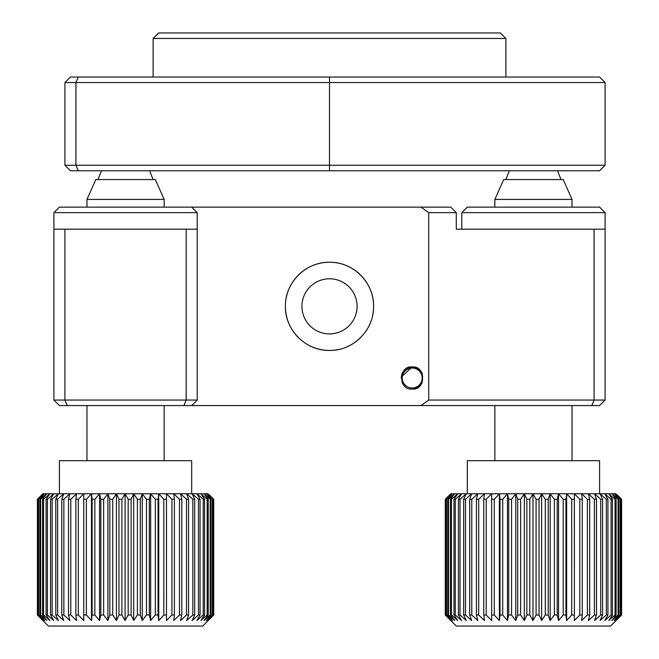<?xml version="1.0" encoding="UTF-8"?>
<svg xmlns="http://www.w3.org/2000/svg" width="659" height="659" viewBox="0 0 659 659"><rect width="100%" height="100%" fill="white"/><g stroke="black" fill="none" stroke-linecap="round" stroke-linejoin="round"><path stroke-width="0.99" d="M191.695 207.132L197.214 212.643L53.898 212.643L59.409 207.132L450.764 207.132L456.275 212.643L456.275 229.184L605.102 229.184L605.102 212.643L461.786 212.643L461.786 229.184M53.898 212.643L53.898 229.184L53.898 212.643L59.409 207.132M64.92 229.184L53.898 229.184L53.898 400.054L64.92 400.054L64.92 229.184L186.184 229.184L64.92 229.184M197.214 229.184L186.184 229.184L186.184 400.054L197.214 400.054L197.214 212.643M456.275 212.643L428.721 212.643L420.912 207.132M64.92 400.054L186.184 400.054L183.902 405.565L67.202 405.565L64.92 400.054M183.902 405.565L191.695 405.565L197.214 400.054M67.202 405.565L59.409 405.565L53.898 400.054M591.798 405.565L420.912 405.565L428.721 400.054L594.08 400.054L591.798 405.565L599.591 405.565L605.102 400.054L605.102 229.184M594.08 229.184L594.08 400.054L605.102 400.054M191.695 405.565L420.912 405.565M416.315 388.225L412.18 389.032L416.299 388.233M416.48 388.159L419.997 385.779M419.857 370.086L416.529 367.879M416.381 367.813L412.18 366.981L419.841 370.078M404.329 370.267L402.072 373.612M401.982 373.81L401.158 377.928M401.199 377.072L412.18 366.981C398.258 365.44 398.176 390.507 412.18 389.032L410.277 388.859M420.467 370.729L422.295 373.612M420.837 384.831L418.333 387.154M412.18 389.032L412.18 389.032C426.06 390.672 426.184 365.424 412.18 366.981M329.5 278.79A27.563 27.563 0 0 0 301.937 306.353A27.563 27.563 0 0 0 329.5 333.907A27.563 27.563 0 0 0 357.063 306.353A27.563 27.563 0 0 0 329.5 278.79M292.86 281.821A44.087 44.087 0 0 1 372.739 314.994M370.201 323.305A44.087 44.087 0 0 1 366.14 330.884M360.662 337.54A44.087 44.087 0 0 1 346.412 347.071M338.1 349.591A44.087 44.087 0 0 1 304.977 342.993M298.313 337.515A44.087 44.087 0 0 1 292.86 330.876M288.782 323.256A44.087 44.087 0 0 1 285.413 306.353C284.902 330.019 305.792 350.95 329.492 350.44C353.142 350.95 374.106 330.077 373.587 306.353C374.114 282.662 353.158 261.747 329.516 262.257C305.801 261.747 284.902 282.67 285.413 306.353M286.27 297.695A44.087 44.087 0 0 1 288.782 289.441M428.721 400.054L428.721 212.643M494.86 199.413L503.682 179.569L563.214 179.569L572.028 199.413L494.86 199.413L494.86 207.132M461.786 212.643L467.305 207.132L599.591 207.132L605.102 212.643M445.295 499.275L450.764 493.764L515.791 493.764L511.549 499.275L508.715 499.275L507.446 493.764L502.735 499.275L500.008 499.275L499.382 493.764L494.266 499.275L491.655 499.275L491.696 493.764L486.218 499.275L483.772 499.275L484.464 493.764L478.689 499.275L476.424 499.275L477.767 493.764L471.77 499.275L469.702 499.275L471.687 493.764L465.518 499.275L463.681 499.275L466.275 493.764L460.007 499.275L458.425 499.275L461.605 493.764L455.303 499.275L453.985 499.275L457.725 493.764L451.456 499.275L450.426 499.275L454.669 493.764L448.515 499.275L447.766 499.275L452.478 493.764L446.052 499.275L451.168 493.764L445.295 499.275L445.295 615.028L456.275 626.05L610.613 626.05L621.561 615.028L621.561 499.275L615.621 493.764L621.561 499.275M621.396 499.275L621.396 615.028L615.621 620.539L620.696 615.028L620.696 499.275L614.221 493.764L615.621 493.764L620.696 499.275M620.226 499.275L620.226 615.028L620.696 615.028M620.226 615.028L614.221 620.539L618.875 615.028L618.875 499.275L618.101 499.275L611.931 493.764L614.221 493.764L618.875 499.275M618.101 499.275L618.101 615.028L618.875 615.028M618.101 615.028L611.931 620.539L616.124 615.028L616.124 499.275L615.053 499.275L608.784 493.764L611.931 493.764L616.124 499.275M615.053 499.275L615.053 615.028L616.124 615.028M615.053 615.028L608.784 620.539L612.458 615.028L612.458 499.275L611.107 499.275L604.814 493.764L608.784 493.764L612.458 499.275M611.107 499.275L611.107 615.028L612.458 615.028M611.107 615.028L604.814 620.539L607.928 615.028L607.928 499.275L606.321 499.275L600.052 493.764L604.814 493.764L607.928 499.275M606.321 499.275L606.321 615.028L607.928 615.028M606.321 615.028L600.052 620.539L602.581 615.028L602.581 499.275L600.728 499.275L594.575 493.764L600.052 493.764L602.581 499.275M600.728 499.275L600.728 615.028L602.581 615.028M600.728 615.028L594.575 620.539L596.486 615.028L596.486 499.275L594.393 499.275L588.413 493.764L594.575 493.764L596.486 499.275M594.393 499.275L594.393 615.028L596.486 615.028M594.393 615.028L588.413 620.539L589.69 615.028L589.69 499.275L587.4 499.275L581.658 493.764L588.413 493.764L589.69 499.275M587.4 499.275L587.4 615.028L589.69 615.028M587.4 615.028L581.658 620.539L582.284 615.028L582.284 499.275L579.813 499.275L574.376 493.764L581.658 493.764L582.284 499.275M579.813 499.275L579.813 615.028L582.284 615.028M579.813 615.028L574.376 620.539L574.335 499.275L571.715 499.275L566.641 493.764L574.376 493.764L574.335 499.275M571.715 499.275L571.715 615.028L574.335 615.028M571.715 615.028L566.641 620.539L565.949 615.028L565.949 499.275L563.198 499.275L558.544 493.764L566.641 493.764L565.949 499.275M563.198 499.275L563.198 615.028L565.949 615.028M563.198 615.028L558.544 620.539L557.201 615.028L557.201 499.275L554.359 499.275L550.174 493.764L558.544 493.764L557.201 499.275M554.359 499.275L554.359 615.028L557.201 615.028M554.359 615.028L550.174 620.539L548.189 615.028L548.189 499.275L545.29 499.275L541.616 493.764L550.174 493.764L548.189 499.275M545.29 499.275L545.29 615.028L548.189 615.028M545.29 615.028L541.616 620.539L539.021 615.028L539.021 499.275L536.088 499.275L532.966 493.764L541.616 493.764L539.021 499.275M536.088 499.275L536.088 615.028L539.021 615.028M536.088 615.028L532.966 620.539L529.787 615.028L529.787 499.275L526.862 499.275L524.333 493.764L532.966 493.764L529.787 499.275M526.862 499.275L526.862 615.028L529.787 615.028M526.862 615.028L524.333 620.539L520.602 615.028L520.602 499.275L517.702 499.275L515.791 493.764L524.333 493.764L520.602 499.275M517.702 499.275L517.702 615.028L520.602 615.028M517.702 615.028L515.791 620.539L511.549 615.028L511.549 499.275M508.715 499.275L508.715 615.028L511.549 615.028M508.715 615.028L507.446 620.539L502.735 615.028L502.735 499.275M500.008 499.275L500.008 615.028L502.735 615.028M500.008 615.028L499.382 620.539L494.266 615.028L494.266 499.275M491.655 499.275L491.655 615.028L494.266 615.028M491.655 615.028L491.696 620.539L486.218 615.028L486.218 499.275M483.772 499.275L483.772 615.028L486.218 615.028M483.772 615.028L484.464 620.539L478.689 615.028L478.689 499.275M476.424 499.275L476.424 615.028L478.689 615.028M476.424 615.028L477.767 620.539L471.77 615.028L471.77 499.275M469.702 499.275L469.702 615.028L471.77 615.028M469.702 615.028L471.687 620.539L465.518 615.028L465.518 499.275M463.681 499.275L463.681 615.028L465.518 615.028M463.681 615.028L466.275 620.539L460.007 615.028L460.007 499.275M458.425 499.275L458.425 615.028L460.007 615.028M458.425 615.028L461.605 620.539L455.303 615.028L455.303 499.275M453.985 499.275L453.985 615.028L455.303 615.028M453.985 615.028L457.725 620.539L451.456 615.028L451.456 499.275M450.426 499.275L450.426 615.028L451.456 615.028M450.426 615.028L454.669 620.539L448.515 615.028L448.515 499.275M447.766 499.275L447.766 615.028L448.515 615.028M447.766 615.028L452.478 620.539L446.497 615.028L446.497 499.275M446.052 499.275L446.052 615.028L446.497 615.028M446.052 615.028L451.168 620.539L445.426 615.028L445.426 499.275M449.932 619.699L450.764 620.539M467.305 493.764L467.305 460.69L599.591 460.69L599.591 493.764M616.964 619.699L621.602 615.028L621.602 499.275L616.964 494.596M524.333 493.764L524.333 620.539M515.791 493.764L515.791 620.539M507.446 493.764L507.446 620.539M499.382 493.764L499.382 620.539M574.376 493.764L574.376 620.539M566.641 493.764L566.641 620.539M558.544 493.764L558.544 620.539M550.174 493.764L550.174 620.539M541.616 493.764L541.616 620.539M532.966 493.764L532.966 620.539M86.972 199.413L95.786 179.569L155.318 179.569L164.14 199.413L86.972 199.413L86.972 207.132M37.398 499.275L42.868 493.764L107.895 493.764L103.652 499.275L100.827 499.275L99.55 493.764L94.847 499.275L92.112 499.275L91.486 493.764L86.37 499.275L83.767 499.275L83.8 493.764L78.322 499.275L75.876 499.275L76.568 493.764L70.801 499.275L68.528 499.275L69.879 493.764L63.874 499.275L61.806 499.275L63.791 493.764L57.621 499.275L55.784 499.275L58.379 493.764L52.11 499.275L50.529 499.275L53.709 493.764L47.415 499.275L46.097 499.275L49.829 493.764L43.568 499.275L42.53 499.275L46.773 493.764L40.619 499.275L39.878 499.275L44.581 493.764L38.156 499.275L43.28 493.764L37.398 499.275L37.398 615.028L48.387 626.05L202.725 626.05L213.673 615.028L213.673 499.275L207.733 493.764L213.673 499.275M213.5 499.275L213.5 615.028L207.733 620.539L212.808 615.028L212.808 499.275L206.325 493.764L207.733 493.764L212.808 499.275M212.33 499.275L212.33 615.028L212.808 615.028M212.33 615.028L206.325 620.539L210.987 615.028L210.987 499.275L210.205 499.275L204.043 493.764L206.325 493.764L210.987 499.275M210.205 499.275L210.205 615.028L210.987 615.028M210.205 615.028L204.043 620.539L208.228 615.028L208.228 499.275L207.157 499.275L200.888 493.764L204.043 493.764L208.228 499.275M207.157 499.275L207.157 615.028L208.228 615.028M207.157 615.028L200.888 620.539L204.562 615.028L204.562 499.275L203.219 499.275L196.917 493.764L200.888 493.764L204.562 499.275M203.219 499.275L203.219 615.028L204.562 615.028M203.219 615.028L196.917 620.539L200.039 615.028L200.039 499.275L198.425 499.275L192.164 493.764L196.917 493.764L200.039 499.275M198.425 499.275L198.425 615.028L200.039 615.028M198.425 615.028L192.164 620.539L194.693 615.028L194.693 499.275L192.832 499.275L186.678 493.764L192.164 493.764L194.693 499.275M192.832 499.275L192.832 615.028L194.693 615.028M192.832 615.028L186.678 620.539L188.589 615.028L188.589 499.275L186.505 499.275L180.525 493.764L186.678 493.764L188.589 499.275M186.505 499.275L186.505 615.028L188.589 615.028M186.505 615.028L180.525 620.539L181.793 615.028L181.793 499.275L179.503 499.275L173.762 493.764L180.525 493.764L181.793 499.275M179.503 499.275L179.503 615.028L181.793 615.028M179.503 615.028L173.762 620.539L174.388 615.028L174.388 499.275L171.917 499.275L166.48 493.764L173.762 493.764L174.388 499.275M171.917 499.275L171.917 615.028L174.388 615.028M171.917 615.028L166.48 620.539L166.447 499.275L163.819 499.275L158.745 493.764L166.48 493.764L166.447 499.275M163.819 499.275L163.819 615.028L166.447 615.028M163.819 615.028L158.745 620.539L158.053 615.028L158.053 499.275L155.31 499.275L150.647 493.764L158.745 493.764L158.053 499.275M155.31 499.275L155.31 615.028L158.053 615.028M155.31 615.028L150.647 620.539L149.305 615.028L149.305 499.275L146.463 499.275L142.278 493.764L150.647 493.764L149.305 499.275M146.463 499.275L146.463 615.028L149.305 615.028M146.463 615.028L142.278 620.539L140.293 615.028L140.293 499.275L137.393 499.275L133.719 493.764L142.278 493.764L140.293 499.275M137.393 499.275L137.393 615.028L140.293 615.028M137.393 615.028L133.719 620.539L131.125 615.028L131.125 499.275L128.192 499.275L125.078 493.764L133.719 493.764L131.125 499.275M128.192 499.275L128.192 615.028L131.125 615.028M128.192 615.028L125.078 620.539L121.899 615.028L121.899 499.275L118.966 499.275L116.437 493.764L125.078 493.764L121.899 499.275M118.966 499.275L118.966 615.028L121.899 615.028M118.966 615.028L116.437 620.539L112.705 615.028L112.705 499.275L109.806 499.275L107.895 493.764L116.437 493.764L112.705 499.275M109.806 499.275L109.806 615.028L112.705 615.028M109.806 615.028L107.895 620.539L103.652 615.028L103.652 499.275M100.827 499.275L100.827 615.028L103.652 615.028M100.827 615.028L99.55 620.539L94.847 615.028L94.847 499.275M92.112 499.275L92.112 615.028L94.847 615.028M92.112 615.028L91.486 620.539L86.37 615.028L86.37 499.275M83.767 499.275L83.767 615.028L86.37 615.028M83.767 615.028L83.8 620.539L78.322 615.028L78.322 499.275M75.876 499.275L75.876 615.028L78.322 615.028M75.876 615.028L76.568 620.539L70.801 615.028L70.801 499.275M68.528 499.275L68.528 615.028L70.801 615.028M68.528 615.028L69.879 620.539L63.874 615.028L63.874 499.275M61.806 499.275L61.806 615.028L63.874 615.028M61.806 615.028L63.791 620.539L57.621 615.028L57.621 499.275M55.784 499.275L55.784 615.028L57.621 615.028M55.784 615.028L58.379 620.539L52.11 615.028L52.11 499.275M50.529 499.275L50.529 615.028L52.11 615.028M50.529 615.028L53.709 620.539L47.415 615.028L47.415 499.275M46.097 499.275L46.097 615.028L47.415 615.028M46.097 615.028L49.829 620.539L43.568 615.028L43.568 499.275M42.53 499.275L42.53 615.028L43.568 615.028M42.53 615.028L46.773 620.539L40.619 615.028L40.619 499.275M39.878 499.275L39.878 615.028L40.619 615.028M39.878 615.028L44.581 620.539L38.601 615.028L38.601 499.275M38.156 499.275L38.156 615.028L38.601 615.028M38.156 615.028L43.28 620.539L37.538 615.028L37.538 499.275M42.036 619.699L42.876 620.539M59.409 493.764L59.409 460.69L191.695 460.69L191.695 493.764M209.068 619.699L213.705 615.028L213.705 499.275L209.068 494.596M116.437 493.764L116.437 620.539M107.895 493.764L107.895 620.539M99.55 493.764L99.55 620.539M91.486 493.764L91.486 620.539M166.48 493.764L166.48 620.539M158.745 493.764L158.745 620.539M150.647 493.764L150.647 620.539M142.278 493.764L142.278 620.539M133.719 493.764L133.719 620.539M125.078 493.764L125.078 620.539M78.232 77.045L75.942 82.556L64.92 82.556L70.431 77.045L599.591 77.045L605.102 82.556L599.591 77.045M605.102 82.556L75.942 82.556L75.942 165.236L605.102 165.236L605.102 82.556L605.102 165.236L599.591 170.755L70.431 170.755L64.92 165.236L75.942 165.236L78.232 170.755M64.92 82.556L64.92 165.236M599.591 170.755L605.102 165.236M422.246 373.505A11.022 11.022 0 0 0 401.529 375.177M404.791 386.19A11.022 11.022 0 0 1 402.089 382.442A11.022 11.022 0 0 0 404.387 385.803M419.972 385.803A11.022 11.022 0 0 0 422.213 382.574A11.022 11.022 0 0 1 416.159 388.283M421.834 380.572A9.992 9.992 0 0 0 414.75 368.348A9.992 9.992 0 0 0 402.525 375.441A9.992 9.992 0 0 0 409.618 387.665A9.992 9.992 0 0 0 421.834 380.572M505.89 77.045L505.89 38.461L153.11 38.461L153.11 77.045M153.11 38.461L158.63 32.95L500.37 32.95L505.89 38.461M329.5 77.045L329.5 170.755M494.86 405.565L494.86 460.69M572.028 199.413L572.028 207.132M572.028 405.565L572.028 460.69M505.89 179.569L509.349 170.755M561.007 179.569L557.547 170.755M450.764 493.764L449.932 494.596M97.993 179.569L101.453 170.755L97.993 179.569M153.11 179.569L149.651 170.755L153.11 179.569M86.972 405.565L86.972 460.69M164.14 199.413L164.14 207.132M164.14 405.565L164.14 460.69M42.868 493.764L42.036 494.596"/></g></svg>

